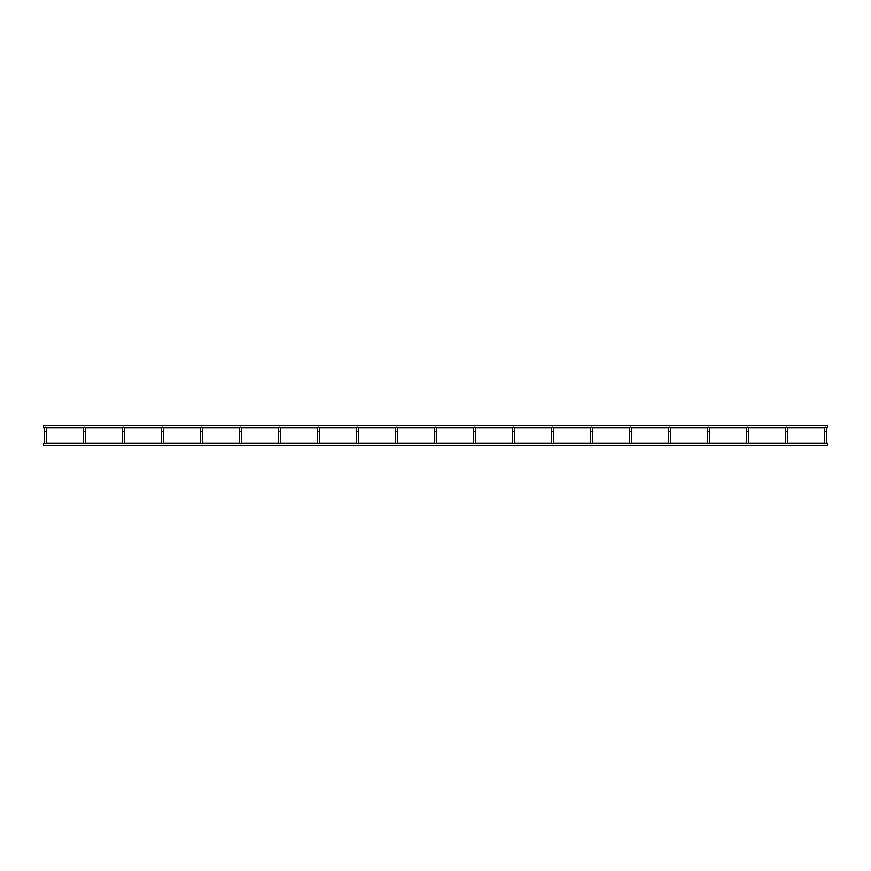 <?xml version="1.0" encoding="UTF-8"?>
<svg xmlns="http://www.w3.org/2000/svg" width="871" height="871" viewBox="0 0 871 871"><rect width="100%" height="100%" fill="white"/><g stroke="black" fill="none" stroke-linecap="round" stroke-linejoin="round"><path stroke-width="1.31" d="M824.521 443.589L824.521 428.26L824.521 431.57L826.47 431.57L826.47 428.26L826.47 443.589L825.501 443.589M787.471 428.26A0.98 0.98 0 0 0 786.502 427.28A0.98 0.98 0 0 1 787.471 428.26L787.471 431.57L787.471 428.26A0.98 0.98 0 0 0 787.253 427.639L824.739 427.639A0.98 0.98 0 0 0 824.521 428.26A0.98 0.98 0 0 1 825.501 427.28A0.98 0.98 0 0 0 824.521 428.26M826.47 428.26A0.98 0.98 0 0 0 825.501 427.28A0.98 0.98 0 0 1 826.47 428.26A0.98 0.98 0 0 0 826.252 427.639L827.45 427.639L827.45 425.69L43.55 425.69L43.55 427.639L44.748 427.639M826.47 443.361L827.45 443.361L827.45 445.31L43.55 445.31L43.55 443.361L44.53 443.361M747.503 443.589L748.472 443.589L748.472 428.26A0.98 0.98 0 0 0 748.254 427.639L785.74 427.639A0.98 0.98 0 0 0 785.522 428.26L785.522 431.57L787.471 431.57L787.471 443.589L786.502 443.589M786.502 427.28A0.98 0.98 0 0 0 785.522 428.26A0.98 0.98 0 0 1 786.502 427.28M785.522 431.57L785.522 443.589M748.472 431.57L746.523 431.57L746.523 428.26L746.523 443.589M708.504 443.589L709.473 443.589L709.473 428.26A0.98 0.98 0 0 0 709.255 427.639L746.741 427.639A0.98 0.98 0 0 0 746.523 428.26A0.98 0.98 0 0 1 747.503 427.28A0.98 0.98 0 0 0 746.523 428.26M748.472 428.26A0.98 0.98 0 0 0 747.503 427.28A0.98 0.98 0 0 1 748.472 428.26M669.505 443.589L670.474 443.589L670.474 428.26A0.98 0.98 0 0 0 670.256 427.639L707.742 427.639A0.98 0.98 0 0 0 707.524 428.26L707.524 443.589M708.504 427.28A0.98 0.98 0 0 0 707.524 428.26A0.98 0.98 0 0 1 708.504 427.28A0.98 0.98 0 0 1 709.473 428.26A0.98 0.98 0 0 0 708.504 427.28M631.257 427.639L668.743 427.639A0.98 0.98 0 0 0 668.525 428.26L668.525 443.589M669.505 427.28A0.98 0.98 0 0 0 668.525 428.26A0.98 0.98 0 0 1 669.505 427.28A0.98 0.98 0 0 1 670.474 428.26A0.98 0.98 0 0 0 669.505 427.28M629.526 443.589L629.526 428.26L629.526 431.57L631.475 431.57L631.475 428.26L631.475 443.589L630.495 443.589M630.495 427.28A0.98 0.98 0 0 0 629.526 428.26A0.98 0.98 0 0 1 630.495 427.28A0.98 0.98 0 0 1 631.475 428.26A0.98 0.98 0 0 0 630.495 427.28M590.527 443.589L590.527 428.26L590.527 431.57L592.476 431.57L592.476 428.26L592.476 443.589L591.496 443.589M553.259 427.639L590.745 427.639A0.98 0.98 0 0 0 590.527 428.26A0.98 0.98 0 0 1 591.496 427.28A0.98 0.98 0 0 0 590.527 428.26M592.476 428.26A0.98 0.98 0 0 0 591.496 427.28A0.98 0.98 0 0 1 592.476 428.26M551.528 443.589L551.528 428.26L551.528 431.57L553.477 431.57L553.477 428.26L553.477 443.589L552.497 443.589M514.26 427.639L551.746 427.639A0.98 0.98 0 0 0 551.528 428.26A0.98 0.98 0 0 1 552.497 427.28A0.98 0.98 0 0 0 551.528 428.26M553.477 428.26A0.98 0.98 0 0 0 552.497 427.28A0.98 0.98 0 0 1 553.477 428.26M514.478 428.26A0.98 0.98 0 0 0 513.498 427.28A0.98 0.98 0 0 1 514.478 428.26L514.478 443.589L513.498 443.589M475.261 427.639L512.747 427.639A0.98 0.98 0 0 0 512.529 428.26L512.529 443.589M513.498 427.28A0.98 0.98 0 0 0 512.529 428.26A0.98 0.98 0 0 1 513.498 427.28M475.479 428.26A0.98 0.98 0 0 0 474.499 427.28A0.98 0.98 0 0 1 475.479 428.26L475.479 443.589L474.499 443.589M436.251 427.639L473.748 427.639A0.98 0.98 0 0 0 473.53 428.26L473.53 443.589M474.499 427.28A0.98 0.98 0 0 0 473.53 428.26A0.98 0.98 0 0 1 474.499 427.28M436.48 428.26A0.98 0.98 0 0 0 435.5 427.28A0.98 0.98 0 0 1 436.48 428.26L436.48 443.589L435.5 443.589M397.47 443.361L434.52 443.361L434.52 428.26L434.52 443.589M397.252 427.639L434.749 427.639A0.98 0.98 0 0 0 434.52 428.26A0.98 0.98 0 0 1 435.5 427.28A0.98 0.98 0 0 0 434.52 428.26M397.47 428.26A0.98 0.98 0 0 0 396.501 427.28A0.98 0.98 0 0 1 397.47 428.26L397.47 443.589L396.501 443.589M395.521 428.26A0.98 0.98 0 0 1 396.501 427.28A0.98 0.98 0 0 0 395.521 428.26L395.521 443.589M358.471 428.26A0.98 0.98 0 0 0 357.502 427.28A0.98 0.98 0 0 1 358.471 428.26L358.471 443.589L357.502 443.589M356.522 428.26A0.98 0.98 0 0 1 357.502 427.28A0.98 0.98 0 0 0 356.522 428.26L356.522 443.589M319.472 428.26A0.98 0.98 0 0 0 318.503 427.28A0.98 0.98 0 0 1 319.472 428.26L319.472 443.589L318.503 443.589M317.523 428.26A0.98 0.98 0 0 1 318.503 427.28A0.98 0.98 0 0 0 317.523 428.26L317.523 443.589M317.523 443.361L280.473 443.361L280.473 428.26L280.473 443.589L279.504 443.589M278.524 428.26A0.98 0.98 0 0 1 279.504 427.28A0.98 0.98 0 0 1 280.473 428.26A0.98 0.98 0 0 0 279.504 427.28A0.98 0.98 0 0 0 278.524 428.26L278.524 443.589M241.474 428.26A0.98 0.98 0 0 0 240.505 427.28A0.98 0.98 0 0 1 241.474 428.26L241.474 443.589L240.505 443.589M239.525 428.26A0.98 0.98 0 0 1 240.505 427.28A0.98 0.98 0 0 0 239.525 428.26L239.525 443.589M202.475 428.26A0.98 0.98 0 0 0 201.495 427.28A0.98 0.98 0 0 1 202.475 428.26L202.475 443.589L201.495 443.589M200.526 428.26A0.98 0.98 0 0 1 201.495 427.28A0.98 0.98 0 0 0 200.526 428.26L200.526 443.589M163.476 428.26A0.98 0.98 0 0 0 162.496 427.28A0.98 0.98 0 0 1 163.476 428.26L163.476 443.589L162.496 443.589M161.527 428.26A0.98 0.98 0 0 1 162.496 427.28A0.98 0.98 0 0 0 161.527 428.26L161.527 443.589M124.477 428.26A0.98 0.98 0 0 0 123.497 427.28A0.98 0.98 0 0 1 124.477 428.26L124.477 443.589L123.497 443.589M122.528 428.26A0.98 0.98 0 0 1 123.497 427.28A0.98 0.98 0 0 0 122.528 428.26L122.528 443.589M83.529 428.26A0.98 0.98 0 0 1 84.498 427.28A0.98 0.98 0 0 1 85.478 428.26A0.98 0.98 0 0 0 84.498 427.28A0.98 0.98 0 0 0 83.529 428.26L83.529 431.57L85.478 431.57L85.478 428.26L85.478 443.589L84.498 443.589M83.529 431.57L83.529 443.589M46.479 428.26A0.98 0.98 0 0 0 45.499 427.28A0.98 0.98 0 0 1 46.479 428.26L46.479 443.589L45.499 443.589M44.53 428.26A0.98 0.98 0 0 1 45.499 427.28A0.98 0.98 0 0 0 44.53 428.26L44.53 443.589M709.473 431.57L707.524 431.57M670.474 431.57L668.525 431.57M514.478 431.57L512.529 431.57M475.479 431.57L473.53 431.57M436.48 431.57L434.52 431.57M397.47 431.57L395.521 431.57M358.471 431.57L356.522 431.57M319.472 431.57L317.523 431.57M280.473 431.57L278.524 431.57M241.474 431.57L239.525 431.57M202.475 431.57L200.526 431.57M163.476 431.57L161.527 431.57M124.477 431.57L122.528 431.57M46.479 431.57L44.53 431.57M46.479 443.361L83.529 443.361M85.478 443.361L122.528 443.361M124.477 443.361L161.527 443.361M163.476 443.361L200.526 443.361M202.475 443.361L239.525 443.361M241.474 443.361L278.524 443.361M319.472 443.361L356.522 443.361M358.471 443.361L395.521 443.361M436.48 443.361L473.53 443.361M475.479 443.361L512.529 443.361M514.478 443.361L551.528 443.361M553.477 443.361L590.527 443.361M592.476 443.361L629.526 443.361M631.475 443.361L668.525 443.361M670.474 443.361L707.524 443.361M709.473 443.361L746.523 443.361M748.472 443.361L785.522 443.361M787.471 443.361L824.521 443.361M46.261 427.639L83.747 427.639M85.26 427.639L122.746 427.639M124.259 427.639L161.745 427.639M163.258 427.639L200.744 427.639M202.257 427.639L239.743 427.639M241.256 427.639L278.742 427.639M280.255 427.639L317.741 427.639M319.254 427.639L356.74 427.639M358.253 427.639L395.739 427.639M592.258 427.639L629.744 427.639"/></g></svg>
